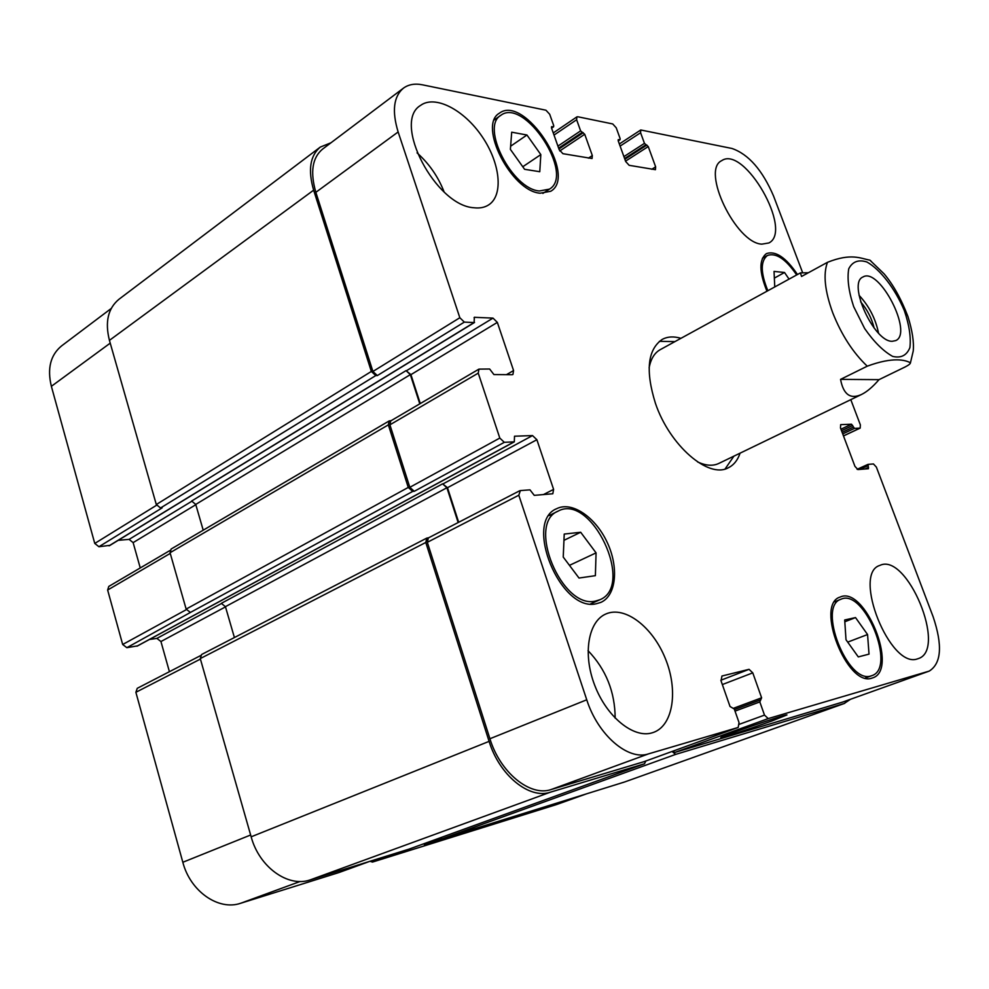 <?xml version="1.0" encoding="UTF-8"?>
<svg xmlns="http://www.w3.org/2000/svg" width="989" height="989" viewBox="0 0 989 989"><rect width="100%" height="100%" fill="white"/><g stroke="black" fill="none" stroke-linecap="round" stroke-linejoin="round"><path stroke-width="1.48" d="M878.529 333.132C875.599 318.705 869.108 306.096 859.07 295.328M874.152 328.076C871.705 318.26 867.205 309.508 860.628 301.818M892.288 341.279C874.066 342.268 847.116 282.978 862.964 276.994C879.258 266.709 913.564 333.305 895.713 340.599L892.288 341.279M840.551 379.368L867.254 366.19C893.475 356.485 905.528 360.12 910.436 362.79C910.461 363.729 908.693 365.126 905.145 366.956L879.011 379.652L840.551 379.368C843.394 394.537 850.379 399.568 861.506 394.487C866.933 391.829 872.768 386.884 879.011 379.652M870.815 260.861L869.85 260.132C860.801 258.549 851.418 252.764 827.472 262.32L801.56 276.463L800.41 272.902L808.372 272.741M659.366 341.341L674.943 341.601M733.925 456.139L725.098 468.971M740.081 453.16C737.695 460.206 733.776 465.077 728.349 467.76C708.656 479.059 669.627 445.569 655.423 403.289C645.322 370.875 647.585 349.574 662.234 339.4C667.587 336.532 673.818 336.173 680.939 338.325M649.118 367.883C650.774 358.97 654.471 352.9 660.207 349.673L800.41 272.902M861.506 394.487L718.793 463.445C712.846 466.252 705.75 465.732 697.529 461.9M464.521 831.836L424.368 844.73L440.587 838.573M772.125 720.87C752.394 728.028 721.772 738.041 720.969 737.596C716.283 737.955 785.971 714.009 786.972 714.911L772.125 720.87M200.47 655.645L137.261 688.307L135.876 692.288L182.829 862.272C190.321 891.435 218.581 910.968 240.698 903.254L339.091 872.496M149.438 639.475L156.892 638.399L160.935 641.527L169.416 671.692M170.046 550.453L108.79 586.415L107.64 590.037L122.673 644.494L126.852 647.684L137.52 645.866M118.21 540.328L129.089 539.388L133.132 542.615L140.253 567.946M111.213 308.481L61.578 345.903C50.476 355.051 47.076 368.514 51.366 386.316L94.759 543.443L98.925 546.732L109.754 545.372M370.01 861.283L372.482 862.074L556.745 804.49L586.539 793.833M579.01 578.046L563.236 557.067L564.225 534.072L580.679 532.255L596.07 552.876L595.378 575.672L579.01 578.046M596.07 552.876L569.466 565.349M580.679 532.255L563.953 540.328M524.59 169.304L510.386 149.376L511.696 132.192L526.952 135.011L540.822 154.605L539.771 171.715L524.59 169.304M540.822 154.605L522.773 166.745M526.952 135.011L510.621 146.211M774.758 286.946L774.041 271.406L784.524 272.494L789.049 279.121M784.524 272.494L774.338 278.119M858.291 656.919L846.003 639.735L844.693 619.979L855.522 617.581L867.563 634.53L869.022 654.125L858.291 656.919M867.563 634.53L847.709 642.121M855.522 617.581L844.816 621.772M796.664 274.954C785.761 258.994 776.006 252.504 767.415 255.471C760.417 261.009 760.553 272.766 767.847 290.729M766.97 291.211C759.132 272.074 758.934 259.551 766.364 253.641C775.549 250.489 785.909 257.449 797.48 274.509M539.351 190.976L549.439 189.134C575.178 174.583 524.355 96.934 500.78 115.354C480.333 126.716 512.141 189.109 539.351 190.976M540.13 193.214C511.387 191.297 477.699 125.294 499.309 113.265C524.269 93.782 577.972 175.894 550.749 191.26L540.13 193.214M595.427 601.089L599.791 599.779C635.321 585.797 591.286 492.522 558.08 511.128C526.272 523.441 561.69 609.484 595.427 601.089M596.318 603.747C560.676 612.71 523.156 521.685 556.782 508.643C571.877 501.003 595.415 517.086 607.073 542.108C618.966 567.018 616.444 595.563 600.879 602.375L596.318 603.747M871.185 675.87L871.878 675.648C896.899 668.045 864.299 587.973 841.009 599.223C816.988 606.109 847.697 684.821 871.185 675.87M872.001 678.095C847.19 687.627 814.676 604.353 840.081 597.084C864.707 585.167 899.186 669.813 872.706 677.873L872.001 678.095M802.536 272.42L773.571 196.069C762.445 170.133 748.586 154.259 731.984 148.474L640.761 129.979L640.588 132.736L644.457 143.356L648.24 146.557L655.645 166.844L655.447 169.688L629.165 165.324L625.678 161.504L618.174 140.747L618.261 139.61L620.054 139.733L620.128 138.596L616.221 127.791L612.735 123.946L577.799 116.764L576.871 116.9L576.636 119.743L580.617 130.882L584.722 134.269L592.324 155.57L592.065 158.512L562.926 153.691L559.168 149.66L551.466 127.841L551.565 126.679L553.605 126.79L553.716 125.628L549.699 114.267L545.94 110.212L422.637 84.856C414.947 83.311 408.544 84.411 403.438 88.157C393.573 96.502 391.805 111.102 398.134 131.957L459.836 317.729L464.336 322.105L474.139 322.55L474.337 317.308L493.004 318.112L497.343 322.389L513.575 370.566L512.932 374.497L512.055 374.72L493.907 374.559L489.642 369.008L478.936 369.12L478.243 373.137L499.804 438.065L504.316 442.318L514.305 441.848L514.515 436.211L532.527 435.58L536.879 439.722L553.605 489.394L552.814 493.758L534.27 495.365L529.98 489.852L520.362 490.581L518.805 495.229L586.749 699.792C597.912 735.037 628.163 760.912 648.5 753.878L738.214 727.434L739.018 722.526L734.283 709.014L730.018 706.492L721.03 680.815L721.958 676.019L749.056 669.33L752.777 672.854L761.617 697.814L759.824 701.918L764.497 715.109L768.218 718.583L929.227 671.098C941.404 663.446 942.715 645.36 933.159 616.839L876.365 467.092L873.46 463.952L868.082 464.36L868.453 468.712L857.933 469.565L854.953 466.375L840.477 427.94L840.675 424.652L851.517 424.207L854.471 428.385L860.183 428.101L860.356 424.874L850.8 399.667M761.839 244.147C735.927 243.232 700.83 170.145 721.661 160.675C744.26 144.814 793.561 231.105 768.849 242.973L761.839 244.147M473.966 207.752C435.692 205.848 391.941 122.216 420.486 105.464C435.024 94.598 464.064 109.841 482.014 136.433C500.211 162.864 503.76 194.994 488.826 204.797C484.771 207.467 479.813 208.456 473.966 207.752M651.924 732.898C633.306 738.462 606.616 716.728 594.71 685.278C582.57 653.902 588.257 621.327 605.923 613.959C624.9 605.54 652.592 626.865 665.288 658.39C678.293 689.79 673.46 724.999 653.791 732.293L651.924 732.898M917.483 658.872C890.137 669.368 851.9 573.311 879.901 565.399C906.975 552.06 947.536 649.649 918.299 658.612L917.483 658.872M444.11 191.94C438.251 176.808 429.226 163.791 417.061 152.875M615.158 718.15C615.01 691.904 605.973 669.405 588.035 650.651M596.243 689.073L594.451 684.611M643.876 761.715L551.058 789.568C530.067 796.85 500.125 772.557 489.914 738.746L427.335 542.306L428.336 537.942L519.658 490.779M929.227 671.098L842.628 702.091L674.955 752.406L672.483 751.319M375.783 375.56L371.345 371.456L313.637 190.172C307.839 170.059 310.064 155.681 320.312 147.064L118.952 299.284C108.011 308.358 104.834 322.043 109.433 340.364L156.299 504.526L160.539 507.987L375.783 375.56L377.353 375.573L372.915 371.468L315.85 192.323C310.039 172.16 312.264 157.77 322.538 149.141L403.438 88.157M420.276 403.561L410.93 374.646L406.046 370.628L410.336 374.633L419.781 403.846M412.71 491.409L408.259 487.429L388.343 424.874L389.172 420.931L171.159 549.019L170.059 552.727L186.142 609.088L190.395 612.451L412.71 491.409L414.267 491.31L409.817 487.317L389.913 424.825L390.742 420.894L478.936 369.12M458.673 522.279L447.485 487.701L442.602 483.844L446.904 487.75L458.154 522.551M850.441 699.31L844.111 703.538L675.623 754.397L672.063 751.467M645.842 760.998L644.482 763.792L550.341 792.201C529.313 799.532 499.334 775.24 489.098 741.367L425.777 542.466L426.791 538.103L428.682 537.769M389.172 420.931L391.174 420.646M320.312 147.064L330.969 142.787M426.791 538.103L201.595 654.508L200.273 658.587L251.157 836.818C259.229 867.093 287.997 887.665 310.027 879.95L409.174 849.069M442.602 483.844L221.313 603.364L225.43 606.665L234.405 637.546M190.395 612.451L126.852 647.684M439.784 837.98L442.219 838.783L624.578 781.99L844.717 703.34M406.046 370.628L191.631 501.027L195.735 504.427L203.215 530.191M160.539 507.987L162.122 507.876L98.925 546.732M853.68 306.639L864.67 328.571C873.979 341.897 883.288 351.169 892.61 356.374C900.954 358.377 906.715 355.459 909.892 347.634C911.104 337.422 909.25 325.06 904.329 310.558C895.094 288.701 880.519 269.7 866.97 262.023C858.514 259.303 852.444 261.578 848.735 268.823C847.041 278.824 848.686 291.434 853.68 306.639M827.472 262.32C823.033 274.138 824.801 291.001 832.775 312.895C841.515 334.912 853.013 352.677 867.254 366.19M643.715 761.777L738.128 727.459M720.857 680.247L749.056 669.33M722.341 684.561L752.777 672.854M733.838 708.161L761.617 697.814M760.108 700.027L734.481 709.558L760.071 700.039M735.025 711.116L759.824 701.918M739.413 724.257L764.497 715.109M674.955 752.406L768.218 718.583M842.628 702.091L928.622 671.296M843.469 435.889L859.898 428.175M620.103 146.088L640.588 132.736M623.911 156.621L644.457 143.356M624.603 158.524L645.805 144.851M625.543 161.145L648.24 146.557M624.863 159.254L646.893 145.062M651.776 169.292L655.645 166.844M618.187 140.784L619.72 139.783M554.013 135.073L576.636 119.743M557.92 146.112L580.617 130.882M558.637 148.165L582.076 132.464M559.762 150.946L584.722 134.269M558.921 148.993L583.263 132.699M588.368 158.153L592.324 155.57M551.528 128.014L553.21 126.852M315.85 192.323L398.134 131.957M372.915 371.468L459.836 317.729M377.353 375.573L464.336 322.105M410.93 374.646L497.343 322.389M406.64 370.628L493.004 318.112M506.455 374.67L513.575 370.566M389.913 424.825L478.243 373.137M409.817 487.317L499.804 438.065M414.267 491.31L504.316 442.318M136.902 646.2L513.983 441.922M447.485 487.701L536.879 439.722M443.196 483.806L532.527 435.58M543.295 494.648L553.605 489.394M427.335 542.306L518.805 495.229M489.914 738.746L586.749 699.792M551.058 789.568L648.5 753.878M339.004 872.533L369.725 861.37L338.906 872.558M403.104 850.973L372.482 862.074M586.193 793.944L556.745 804.49M110.224 343.146L51.366 386.316M156.559 505.243L94.759 543.443M192.15 501.052L129.089 539.388M195.81 504.711L133.132 542.615M170.244 553.395L107.64 590.037M186.34 609.644L122.673 644.494M221.808 603.339L156.892 638.399M225.492 606.875L160.935 641.527M200.421 659.082L135.876 692.288M250.637 835L182.829 862.272M300.174 881.471L240.698 903.254M310.027 879.95L550.341 792.201M644.395 763.817L409.001 849.131M251.157 836.818L489.098 741.367M200.273 658.587L425.777 542.466M225.43 606.665L446.904 487.75M186.142 609.088L408.259 487.429M170.059 552.727L388.343 424.874M195.735 504.427L410.336 374.633M474.065 317.63L474.745 317.222M109.013 545.829L474.139 322.55M156.299 504.526L371.345 371.456M109.433 340.364L313.637 190.172M842.727 433.911L854.471 428.385M842.146 432.366L853.297 427.112M841.54 430.747L852.691 425.48M840.947 429.201L851.517 424.207M864.881 469.009L868.527 467.364M859.725 469.429L867.909 465.72M867.983 464.385L857.092 469.318L867.897 464.447M624.578 781.99L844.111 703.538M442.219 838.783L675.623 754.397M910.449 362.79L913.218 351.095C914.108 342.293 912.353 330.783 907.964 316.579C901.214 298.987 893.265 284.745 884.141 273.891L869.85 260.132M767.415 255.471L762.408 258.29M500.78 115.354L494.302 119.916M549.439 189.134L542.862 193.424M558.08 511.128L549.056 515.615M599.791 599.779L590.569 603.908M841.009 599.223L834.629 601.794M871.878 675.648L865.363 678.021M738.214 727.434L643.802 761.74M860.183 428.101L843.493 435.939M640.761 129.979L619.337 143.974M620.054 139.733L618.236 140.92M576.871 116.9L553.259 132.934M553.605 126.79L551.578 128.174M137.236 646.089L514.305 441.848M109.445 545.693L474.547 322.451M409.087 849.106L644.482 763.792"/></g></svg>
